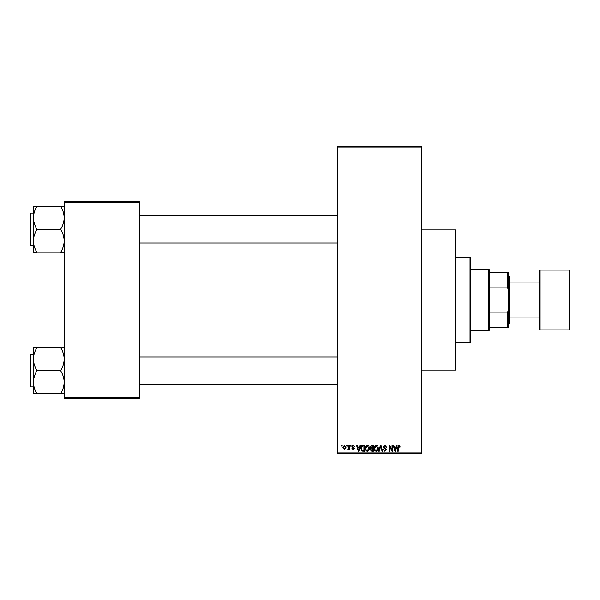 <?xml version="1.0" encoding="UTF-8"?>
<svg xmlns="http://www.w3.org/2000/svg" width="600" height="600" viewBox="0 0 600 600"><rect width="100%" height="100%" fill="white"/><g stroke="black" fill="none" stroke-linecap="round" stroke-linejoin="round"><path stroke-width="0.9" d="M421.327 229.935L455.505 229.935L455.505 370.065L421.327 370.065M346.763 446.107L346.763 445.252L347.303 445.252L347.303 446.107L346.763 446.107M348.938 447.51L348.938 445.252L349.478 445.252L349.478 449.603L348.938 449.603L348.938 448.912L348.285 449.678L347.767 449.445L348.938 447.51M350.49 446.107L350.49 445.252L351.03 445.252L351.03 446.107L350.49 446.107M351.885 446.58L353.205 445.178L354.525 446.572L353.168 445.8L352.433 446.475L354.45 448.44L353.228 449.678L351.968 448.44L353.205 449.062L353.91 448.53L351.885 446.58M359.468 447.037L359.94 445.252L360.51 445.252L358.853 451.237L358.282 451.237L356.55 445.252L357.12 445.252L357.585 447.037L359.468 447.037M367.343 445.178L368.903 446.115L369.442 448.162C369.562 449.857 368.858 450.908 367.343 451.312C365.85 450.923 365.153 449.895 365.25 448.237L365.79 446.092L367.343 445.178M376.275 445.178L377.835 446.115L378.375 448.162C378.495 449.857 377.79 450.908 376.275 451.312C374.782 450.923 374.085 449.895 374.183 448.237L374.722 446.092L376.275 445.178M398.947 445.178L399.803 445.597L400.125 447.037L399.577 447.12L398.925 445.875L398.34 446.325L398.257 451.237L397.717 451.237L397.717 447.173L398.947 445.178M337.597 452.94L421.327 452.94L421.327 453.795L337.597 453.795L337.597 146.205L421.327 146.205L421.327 147.06L337.597 147.06M421.327 452.94L421.327 147.06M396.135 447.037L396.6 445.252L397.17 445.252L395.52 451.237L394.942 451.237L393.21 445.252L393.78 445.252L394.252 447.037L396.135 447.037M392.048 450.037L392.048 445.252L392.588 445.252L392.588 451.237L392.01 451.237L389.715 446.438L389.715 451.237L389.175 451.237L389.175 445.252L389.752 445.252L392.048 450.037M383.115 446.91L384.81 445.178L386.61 447.195L386.062 447.27L384.757 445.875L383.655 446.903L386.452 449.67L384.908 451.312L383.265 449.528L384.885 450.615L385.912 449.655L385.74 449.04L383.94 448.335L383.115 446.91M378.735 451.237L380.445 445.252L380.978 445.252L382.59 451.237L382.028 451.237L380.745 445.95L379.305 451.237L378.735 451.237M370.065 447.007L371.715 445.252L373.403 445.252L373.403 451.237L371.715 451.237L370.215 449.73L370.808 448.478L370.065 447.007M360.817 448.275C360.675 446.572 361.365 445.567 362.88 445.252L364.47 445.252L364.47 451.237L362.085 451.125L360.817 448.275M342.952 447.472L344.468 445.178L345.983 447.428L344.468 449.678L342.952 447.472M341.632 446.107L341.632 445.252L342.18 445.252L342.18 446.107L341.632 446.107M64.177 201.743L139.365 201.743L139.365 202.597L64.177 202.597L64.177 201.743M139.365 397.403L139.365 398.257L64.177 398.257L64.177 397.403L139.365 397.403L139.365 202.597M64.177 397.403L64.177 202.597M395.445 449.482L395.947 447.743L394.433 447.743L395.19 450.615L395.445 449.482M376.267 450.615L377.827 448.155L376.282 445.875L374.722 448.252L374.955 449.61L376.267 450.615M372.862 450.533L372.862 448.748L371.265 448.808L370.763 449.632L371.91 450.533L372.862 450.533M372.862 448.05L372.862 445.95L371.145 446.025L370.605 447.007L371.79 448.05L372.862 448.05M367.335 450.615L368.895 448.155L367.35 445.875L365.79 448.252L366.022 449.61L367.335 450.615M363.93 450.533L363.93 445.95L362.947 445.95L361.582 446.82L361.365 448.283L362.19 450.412L363.93 450.533M358.778 449.482L359.288 447.743L357.772 447.743L358.53 450.615L358.778 449.482M344.483 449.062L345.442 447.428L344.452 445.8L343.5 447.428L344.483 449.062M470.033 342.72L470.033 257.28L470.888 258.135L470.888 341.865L470.033 342.72L455.505 342.72M470.033 257.28L455.505 257.28M33.42 359.1L33.42 382.222C33.54 378.263 34.68 374.505 36.832 370.935L36.832 370.388C34.695 366.862 33.555 363.105 33.42 359.1C33.54 355.147 34.68 351.39 36.832 347.82L33.42 347.543L33.42 359.1M33.42 354.428L30.51 354.428L30 354.938L30.51 354.428L30.51 386.895L30 386.385L30 356.138M64.177 347.543L60.758 347.82C62.903 351.345 64.043 355.103 64.177 359.1C64.05 363.06 62.91 366.817 60.758 370.388L36.832 370.665M60.758 347.543L36.832 347.543M60.758 370.665L60.758 370.935C62.903 374.46 64.043 378.218 64.177 382.222C64.05 386.175 62.91 389.933 60.758 393.502L36.832 393.502C34.695 389.978 33.555 386.22 33.42 382.222L33.42 393.78L36.832 393.78M60.758 393.78L64.177 393.78M488.827 269.243L489.683 270.097L489.683 329.903L488.827 330.757L488.827 269.243L470.888 269.243M489.683 272.655L508.478 272.655L508.478 327.345L507.63 327.345L507.63 312.112L508.478 309.817M489.683 312.112L507.63 312.112M508.478 290.183L507.63 287.888L507.63 272.655M489.683 287.888L507.63 287.888M489.683 327.345L507.63 327.345M569.145 329.903A0.855 0.855 0 0 0 570 329.048L570 270.952A0.855 0.855 0 0 0 569.145 270.097L540.097 270.097L540.097 329.903L569.145 329.903L569.145 270.097M509.332 317.94L539.243 317.94L539.243 329.048L539.243 270.952A0.855 0.855 0 0 1 540.097 270.097M539.243 329.048A0.855 0.855 0 0 0 540.097 329.903M508.478 276.075L509.332 276.93L509.332 323.07L508.478 323.925M539.243 317.94L539.243 282.06L509.332 282.06M539.243 270.952L539.243 282.06M64.177 206.22L60.758 206.498C62.903 210.022 64.043 213.78 64.177 217.778C64.05 221.737 62.91 225.495 60.758 229.065L60.758 229.612C62.903 233.138 64.043 236.895 64.177 240.9C64.05 244.853 62.91 248.61 60.758 252.18L36.832 252.18C34.695 248.655 33.555 244.897 33.42 240.9C33.54 236.94 34.68 233.183 36.832 229.612L36.832 229.065C34.695 225.54 33.555 221.782 33.42 217.778C33.54 213.825 34.68 210.067 36.832 206.498L33.42 206.22L33.42 252.458L36.832 252.458M33.42 213.105L30.51 213.105L30.51 245.572L30 245.062L30 214.815M60.758 206.22L36.832 206.22M60.758 229.335L36.832 229.335M60.758 252.458L64.177 252.458M30.51 386.895L33.42 386.895M337.597 384.33L139.365 384.33M337.597 356.993L139.365 356.993M139.365 215.67L337.597 215.67M139.365 243.007L337.597 243.007M488.827 330.757L470.888 330.757M30.51 245.572L33.42 245.572M30.51 213.105L30 213.615L30.51 213.105"/></g></svg>
